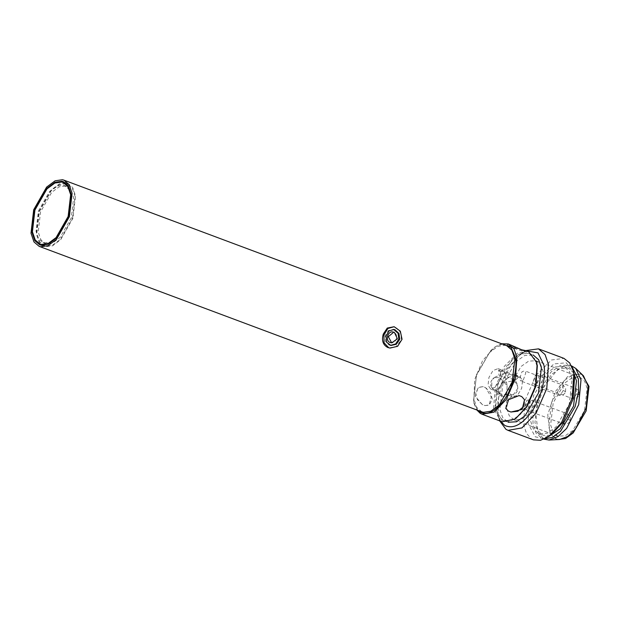 <?xml version="1.0" encoding="UTF-8"?>
<svg xmlns="http://www.w3.org/2000/svg" width="620" height="620" viewBox="0 0 620 620"><rect width="100%" height="100%" fill="white"/><g stroke="black" fill="none" stroke-linecap="round" stroke-linejoin="round"><path stroke-width="0.46" stroke-dasharray="3.1 2.33" d="M390.468 345.371L389.042 345.03L385.462 341.326L385.299 335.49L388.314 330.584L393.568 329.398M390.151 342.504C395.932 344.976 399.497 334.033 393.506 332.188L392.871 332.01M389.128 347.897L396.118 346.534L400.83 340.605C402.031 334.11 399.931 329.546 394.537 326.911L393.266 326.554M481.957 411.897L476.788 407.503L473.796 398.745L476.486 375.34L489.42 352.648L497.899 346.347L505.23 345.262L506.718 345.681M477.749 410.324L473.773 402.465L474.688 379.564L482.561 360.716L494.349 347.433L496.62 346.03L502.502 344.108M501.588 343.767L495.233 346.82L490.567 350.773L476.579 374.511L473.51 400.946L474.036 403.504L476.834 409.983M502.239 421.802L500.418 420.895L493.644 408.286L495.14 387.461L504.339 366.319L517.731 352.92L528.519 351.509M484.972 405.589L489.033 405.131L491.265 396.947L485.584 387.624L482.957 386.647L478.136 387.57L475.137 396.234L482.344 404.604L484.972 405.589L489.413 404.899L492.296 399.233L490.505 392.584L485.584 387.624L482.957 386.647L478.524 387.337L475.633 393.003L477.423 399.652L482.344 404.604L484.972 405.589M510.957 412.021L508.33 411.037M510.299 344.704L507.462 344.433L510.531 347.006L521.056 349.672M505.742 408.34L506.687 400.683L512.213 396.351L519.079 395.583M521.707 396.56L524.474 399.629M520.661 349.51C510.965 345.96 502.006 343.744 510.531 347.006L513.151 347.983C522.854 351.532 531.813 353.749 523.288 350.494L526.69 352.075L527.023 351.091M507.462 344.433L507.129 345.418L510.531 347.006M536.819 363.304L529.844 353.214L518.537 354.229L505.532 367.242L496.604 387.763L495.147 407.991L501.727 420.228L508.276 421.646L516.243 418.345M537.021 366.11L534.254 358.096L528.829 353.369L520.358 353.834L511.818 359.871L498.433 382.579L495.496 407.859L498.263 415.873L503.688 420.6L512.151 420.135L520.699 414.098L534.083 391.39L537.021 366.11M528.829 353.369L533.208 355.004L524.745 355.477L516.197 361.514L502.82 384.214L499.883 409.502L502.634 417.493L508.028 422.228M500.572 421.174L497.93 414.772L498.937 389.484L507.633 368.66L520.661 353.989L526.845 350.889M525.861 350.571L517.886 356.74L509.005 368.365L501.673 384.26L497.891 401.039L498.108 414.912L499.635 420.825M533.464 439.859L531.348 438.805L526.434 433.349L523.497 424.196L525.233 400.039L535.897 375.534L551.428 360.003L563.937 358.368M574.043 373.945L566.339 362.801L553.854 363.917L539.485 378.293L529.627 400.954L528.015 423.297L535.277 436.813L542.515 438.379L551.312 434.736M572.089 379.223L569.323 371.21L563.898 366.482L555.435 366.947L546.886 372.984L533.51 395.692L530.573 420.972L533.339 428.986L538.764 433.713L547.228 433.248L555.776 427.211L569.152 404.504L572.089 379.223M573.694 372.822L568.284 368.117L559.821 368.59L551.273 374.62L537.896 397.327L534.952 422.615L537.718 430.621L543.151 435.356L550.514 435.286M571.64 366.219L569.423 365.064L560.193 365.575L550.87 372.155L536.277 396.924L532.875 412.029L533.068 424.514L536.083 433.248L542.004 438.41L544.43 438.991M569.423 365.064L572.058 366.048L565.425 365.73L557.713 369.481L543.856 386.5L535.587 412.261L538.253 433.434L544.639 439.394L542.004 438.41M583.459 375.829L580.181 373.728L567.424 376.782L555.109 391.91L547.762 414.803L550.134 433.628L555.807 438.929L559.643 439.495M582.118 374.534L581.056 374.054L572.849 374.511L564.557 380.362L551.583 402.38L548.739 426.901L551.42 434.667L556.683 439.255L557.798 439.588M587.109 388.306L584.683 381.269L579.909 377.115L572.477 377.526L564.967 382.827L553.203 402.775L550.622 425.002L553.056 432.039L557.822 436.193L565.262 435.782L572.771 430.482L584.528 410.525L587.109 388.306M543.275 371.915L540.841 364.878L536.067 360.724L528.635 361.135L521.125 366.435L509.361 386.392L506.78 408.611L509.214 415.648L513.98 419.802L521.42 419.391L528.93 414.09L540.687 394.134L543.275 371.915M523.342 379.99L525.814 372.721L524.574 370.791L521.994 371.775L519.521 379.045L520.769 380.974L523.342 379.99M528.054 408.75L530.526 401.481L529.286 399.551L526.706 400.536L524.233 407.805L525.481 409.735L528.054 408.75M536.711 383.3L539.183 376.03L537.943 374.1L535.362 375.085L532.89 382.354L534.13 384.284L536.711 383.3M72.951 218.178L60.613 239.824L52.53 245.83L45.531 246.861L44.121 246.465L39.184 242.273L36.332 233.918L38.897 211.59L51.235 189.945L59.319 183.939L66.317 182.908L67.727 183.303L72.664 187.496L75.516 195.85L72.951 218.178M72.54 218.093L75.043 196.315L72.261 188.155L67.448 184.07L66.061 183.683L59.233 184.69L51.344 190.549L39.316 211.676L36.805 233.453L39.587 241.614L44.407 245.698L45.787 246.086L52.615 245.078L60.504 239.219L72.54 218.093M38.355 211.095L49.492 191.541L56.8 186.116L63.116 185.179L64.395 185.543L68.859 189.325L71.432 196.873L69.107 217.039L57.97 236.592L50.669 242.017L44.346 242.947L43.067 242.59L38.611 238.809L36.038 231.252L38.355 211.095M71.3 217.86L60.163 237.406L52.863 242.831L46.539 243.769L45.26 243.404L40.804 239.622L38.231 232.074L40.548 211.916L51.685 192.363L58.993 186.938L65.309 186L66.588 186.364L71.044 190.146L73.625 197.695L71.3 217.86M500.627 372.465L498.147 368.606L492.993 370.574L488.94 377.456L488.049 385.113L490.529 388.98L495.682 387.004L499.736 380.122L500.627 372.465M491.668 387.469C490.087 385.02 490.172 382.517 491.924 379.967L491.668 387.469L499.077 395.645L504.835 395.335L506.129 394.529L505.223 394.452C502.495 394.917 500.208 394.064 498.379 391.894L491.668 387.469M507.106 385.64L506.842 393.142L507.106 385.64L499.697 377.456L493.939 377.774L498.945 375.309L505.796 377.867L507.106 385.64M506.129 394.529L506.842 393.142L504.835 395.335M495.24 376.968L491.924 379.967L493.939 377.774M502.65 382.618L498.162 389.073L502.65 382.618L513.438 380.858L517.359 384.322L515.15 380.184L508.299 377.627L502.65 382.618M505.223 394.452L513.337 394.746C516.127 393.63 517.622 391.476 517.824 388.291L513.337 394.746L502.549 396.506L498.627 393.041L497.845 391.36L498.379 391.894L498.162 389.073L498.627 393.041M516.576 382.649L517.824 388.291L517.359 384.322M515.948 375.588L505.796 377.867M515.15 380.184L517.15 378.642L518.219 376.79L513.988 375.743C507.524 373.821 497.372 370.031 498.813 370.062L500.789 369.59L503.045 371.117L508.299 377.627M520.064 376.797L514.91 378.766L510.857 385.648L509.966 393.312L512.453 397.172L517.607 395.204L521.66 388.322L522.552 380.657L520.064 376.797L517.421 375.805L518.219 376.79C519.653 376.828 509.508 373.031 503.045 371.117L498.813 370.062L498.573 370.566L498.736 370.101L498.945 375.309M574.414 397.397L571.834 398.381L570.594 396.451L573.066 389.182L575.647 388.197L576.368 388.756L576.484 393.816L574.414 397.397M576.484 393.816C578.956 394.769 579.499 395.142 578.127 394.925L578.909 394.971C577.77 399.171 572.299 399.001 571.834 398.381L534.13 384.284M561.046 394.088L558.473 395.072L557.225 393.142L559.697 385.873L562.278 384.888L562.999 385.454L563.123 390.515L561.046 394.088M563.123 390.515C565.587 391.468 566.138 391.832 564.758 391.623L565.548 391.662C564.402 395.862 558.938 395.692 558.473 395.072L520.769 380.974M565.758 422.848L563.185 423.832L561.937 421.902L564.409 414.633L566.99 413.641L567.711 414.207L567.835 419.267L565.758 422.848M567.835 419.267C570.299 420.221 570.85 420.593 569.47 420.375L570.261 420.414C569.114 424.623 563.65 424.452 563.185 423.832L525.481 409.735M393.119 329.29L394.002 329.46M390.918 345.479L390.019 345.301M495.233 346.82L494.349 347.433M474.036 403.504L473.773 402.465M503.688 420.6L508.075 422.243M523.288 352.16L520.661 353.989M498.72 417.88L497.93 414.772M563.898 366.482L568.284 368.117M538.764 433.713L543.151 435.356M581.056 374.054L580.181 373.728M556.683 439.255L555.807 438.921M536.067 360.724L579.909 377.115M513.98 419.802L557.822 436.193M578.909 394.971C578.778 390.181 580.235 391.902 575.647 388.197L537.943 374.1M565.548 391.662C565.417 386.872 566.874 388.601 562.278 384.888L524.574 370.791M570.261 420.414C570.129 415.632 571.586 417.353 566.99 413.641L529.286 399.551M44.121 246.465L39.734 244.822M67.727 183.303L63.349 181.668M64.395 185.543L66.588 186.364M43.067 242.59L45.26 243.404M505.463 394.56L512.453 397.172M498.147 368.606L500.789 369.59M490.529 388.98L497.519 391.592"/><path stroke-width="0.93" d="M393.568 329.398L398.055 333.25L398.831 339.047L395.692 343.906L390.468 345.371M393.506 332.188C388.19 329.801 384.625 340.752 390.151 342.504L390.801 342.682M394.382 332.359L397.397 338.822L391.677 342.852L388.322 336.675L393.739 332.18L394.382 332.359M394.963 329.731L394.002 329.46L388.98 330.925L386.028 336.234L386.663 342.224L390.918 345.479L396.273 344.286L399.644 339.458L398.986 333.521L394.963 329.731M388.732 347.712L384.044 342.783L383.92 335.017L387.864 328.468L394.157 326.724L400.318 331.158L402.047 339.31L397.621 346.301L390.042 348.076L388.732 347.712M394.157 326.717L387.275 328.065L383.292 334.048C381.455 340.481 382.966 344.976 387.818 347.533L390.042 348.076M33.689 209.792L31 233.197L33.992 241.963L39.161 246.349L40.649 246.768L47.98 245.683L56.459 239.39L69.386 216.698L72.083 193.293L69.091 184.528L63.922 180.141L62.434 179.722L55.102 180.808L46.624 187.1L33.689 209.792M63.922 180.141L506.718 345.681L511.887 350.075L514.879 358.833L512.19 382.238L499.255 404.938L490.776 411.231L483.445 412.315L481.957 411.897L39.161 246.349M502.502 344.108L510.989 347.324L515.414 357.593C517.646 368.21 512.771 387.469 505.06 398.536C496.046 411.316 487.63 415.811 479.803 412.029L477.749 410.324M476.834 409.983L480.252 413.354L482.073 414.261L494.07 412.153L506.261 399.45L515.484 378.192L516.917 357.291L514.027 348.921L508.354 343.976L501.588 343.767M526.574 350.781L528.519 351.509L536.556 362.274L537.083 364.831L535.649 385.733L526.427 406.991L515.367 418.95L502.239 421.802L482.073 414.261M508.33 411.037L505.788 408.44L508.586 399.683L519.079 395.583L521.707 396.56L524.52 399.729L522.172 409.456L510.957 412.021L508.33 411.037L505.742 408.34M521.056 349.672L526.574 350.788L523.288 350.494L508.354 343.976M519.079 395.583L521.707 396.56M524.474 399.629L523.35 406.914L517.824 411.246L510.957 412.021M523.288 350.494L520.661 349.51M515.367 418.95L526.985 406.728L535.943 386.09L537.331 365.792L536.556 362.274M508.075 422.243L516.538 421.771L525.086 415.741L538.462 393.034L541.407 367.745L538.633 359.74L533.169 354.989M526.845 350.889L538.013 352.888L543.918 365.219C546.383 376.945 541.004 398.203 532.487 410.432C522.528 424.545 513.236 429.521 504.595 425.343L500.572 421.174M499.635 420.825L505.92 429.304L508.036 430.357L521.947 427.909L536.075 413.183L546.778 388.538L548.437 364.304L545.081 354.594L538.509 348.858L525.861 350.571M538.509 348.858L563.937 358.368L569.718 362.917L573.252 370.845L573.864 373.806L572.206 398.04L561.503 422.693L548.685 436.558L540.547 440.278L533.464 439.859L508.036 430.357M548.685 436.558L551.312 434.736L563.177 421.902L573.074 399.11L574.608 376.689L573.252 370.845M550.514 435.286L560.154 428.846L573.539 406.146L576.476 380.858L573.694 372.822M544.43 438.991L552.606 437.278L560.558 431.311L575.159 406.55L578.561 391.445L578.367 378.96L571.64 366.219M544.034 439.169L548.956 440.037L558.039 436.62L566.634 428.428L578.7 404.651L580.994 379.944L575.747 368.404L571.454 365.823M559.643 439.495L567.718 436.457L575.352 429.18L586.086 408.038L588.124 386.082L583.459 375.829L575.747 368.404M557.798 439.588L565.533 438.518L573.175 432.946L586.148 410.928L589 386.407L582.118 374.534M34.519 209.955L46.849 188.309L54.932 182.303L61.93 181.265L63.349 181.668L68.285 185.853L71.13 194.215L68.564 216.535L56.234 238.181L48.151 244.187L41.153 245.226L39.734 244.822L34.797 240.638L31.945 232.275L34.519 209.955M34.929 210.033L32.418 231.818L35.201 239.971L40.021 244.063L41.401 244.451L48.228 243.443L56.118 237.576L68.153 216.458L70.657 194.672L67.874 186.519L63.062 182.427L61.682 182.04L54.855 183.047L46.965 188.914L34.929 210.033M517.421 375.805L515.948 375.588M390.801 342.69L391.677 342.86M393.739 332.18L392.871 332.01M548.971 440.037L559.659 439.495M40.021 244.063L44.407 245.698M63.062 182.427L67.448 184.07"/></g></svg>
